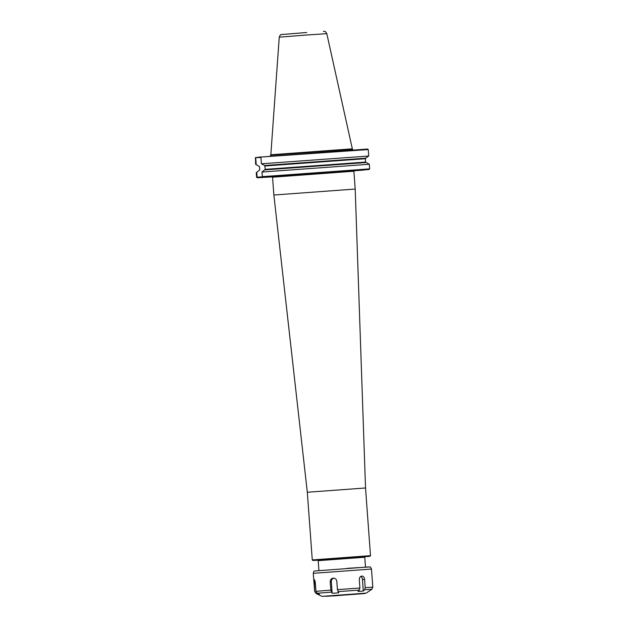 <?xml version="1.0" encoding="UTF-8"?>
<svg xmlns="http://www.w3.org/2000/svg" width="628" height="628" viewBox="0 0 628 628"><rect width="100%" height="100%" fill="white"/><g stroke="black" fill="none" stroke-linecap="round" stroke-linejoin="round"><path stroke-width="0.94" d="M365.527 487.98L307.312 492.258L273.863 195.025L355.197 189.052L365.527 487.98L370.496 555.654L312.281 559.933L312.854 560.474L317.886 560.2L364.994 556.738L369.986 556.282L370.496 555.654M261.06 157.039L367.615 149.032L368.251 149.566L261.06 157.039M261.224 156.906L255.423 157.628L260.934 157.51M272.05 176.672L272.552 177.206L353.886 171.232L354.31 170.635L262.991 177.174L262.339 176.641L262.002 172.025L369.327 164.261L365.488 162.087L365.496 158.201L264.702 165.494L261.397 163.79L260.918 157.33M368.251 149.566L368.722 156.027L261.397 163.79M262.002 172.025L265.283 169.34L264.702 165.494M369.327 164.261L369.672 168.877L369.115 169.497L262.991 177.174M369.672 168.877L262.339 176.641M273.423 176.492L257.245 177.779L272.403 176.861M353.988 170.871L363.793 169.764M354.066 170.777L363.369 170.102M354.09 170.753L369.115 169.497M262.457 176.813L257.378 177.174L257.245 177.779L256.601 177.237L257.103 176.947L256.766 172.26L256.263 172.621L256.601 177.222M256.766 172.26L259.749 169.913L259.505 166.553L256.208 164.669L255.706 157.887M255.423 157.628L255.659 164.387L256.208 164.669M365.496 158.201L368.722 156.027M270.825 154.818L279.248 37.162L307.43 34.956L326.803 33.669L352.332 148.828L271.524 154.716L270.825 154.818L270.15 156.199M318.121 594.449L315.963 593.397L314.659 591.458L314.236 579.66C314.714 579.817 315.083 580.955 315.342 583.067L315.955 591.325L317.25 593.256L319.416 594.316L318.121 594.449L318.066 593.656M332.165 593.295L330.846 590.132L330.234 581.873C330.257 579.738 331.246 578.49 333.209 578.137C335.25 578.192 336.451 579.267 336.828 581.371L337.432 589.629L338.759 592.793L332.165 593.295L331.325 581.811A3.501 3.305 86.8 0 1 333.845 578.153M364.585 579.385L365.19 587.643L364.57 589.723L363.29 591.042L357.991 591.403L359.271 590.085L359.891 588.012L359.287 579.754C359.334 577.611 360.174 576.386 361.814 576.064L361.814 576.064C363.392 576.166 364.319 577.273 364.585 579.385L362.442 579.558L363.29 591.042M360.668 576.488A3.501 2.653 -94.6 0 1 362.442 579.558M359.373 593.947L328.609 596.192L359.373 593.947M365.19 556.644L317.682 560.137M365.206 556.644L364.766 557.248L318.184 560.671L317.658 560.129M365.818 162.573L265.016 169.866M365.237 158.727L265.032 165.98M365.488 162.087L265.283 169.34M352.332 148.828L352.363 149.244L270.856 155.226M323.381 31.439L324.315 31.4C324.841 30.992 325.673 31.745 326.803 33.669M314.055 583.2L315.35 583.106M330.234 581.873L331.325 581.811M314.659 591.458L313.262 573.325C313.631 571.629 314.102 570.86 314.675 571.001L368.518 566.951M366.187 593.122L322.023 596.365L335.046 595.831L366.187 593.122L371.8 589.307L372.812 587.204L371.486 569.047L313.262 573.325M330.846 590.132L315.955 591.325M359.891 588.012L337.432 589.629M372.812 587.204L365.19 587.643M315.963 593.397L314.597 591.474M371.8 589.307L364.57 589.723M359.271 590.085L337.974 591.631M331.38 592.125L317.25 593.256M364.68 593.57L326.615 596.27L364.68 593.57M307.312 492.258L312.281 559.933M318.184 560.671L318.906 570.491M364.766 557.248L365.48 567.068M352.363 149.244L353.203 150.1M272.552 177.206L273.863 195.025M353.886 171.232L355.197 189.052M279.248 37.162C280.088 35.097 280.802 34.226 281.383 34.556L306.715 32.515M322.023 596.365L315.908 593.413M371.486 569.047C370.865 567.429 370.292 566.731 369.743 566.958L347.166 568.332"/></g></svg>

